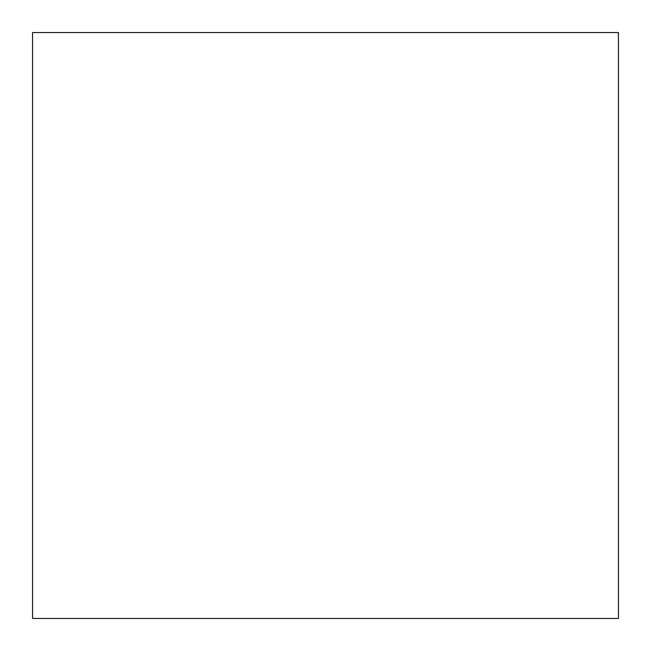 <?xml version="1.0" encoding="UTF-8"?>
<svg xmlns="http://www.w3.org/2000/svg" width="651" height="651" viewBox="0 0 651 651"><rect width="100%" height="100%" fill="white"/><g stroke="black" fill="none" stroke-linecap="round" stroke-linejoin="round"><path stroke-width="0.98" d="M618.45 618.45L618.45 32.55L618.45 618.45L32.55 618.45L32.55 32.55L618.45 32.55"/></g></svg>
